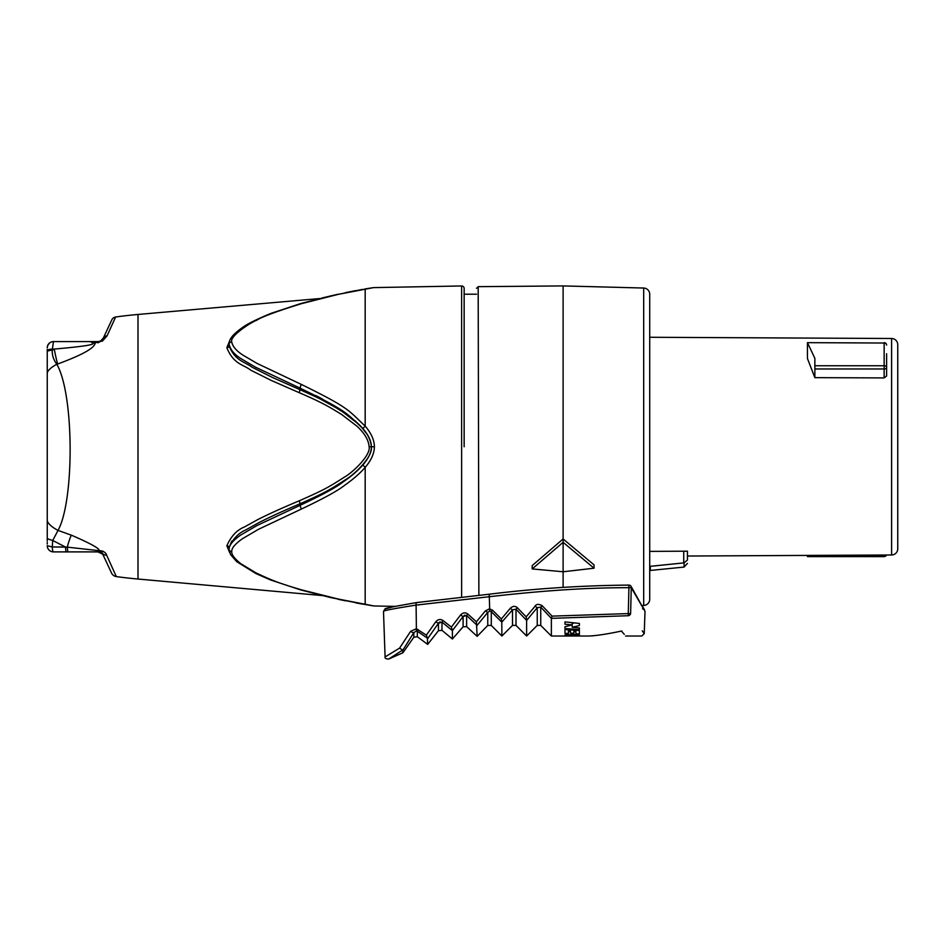<?xml version="1.0" encoding="UTF-8"?>
<svg xmlns="http://www.w3.org/2000/svg" width="945" height="945" viewBox="0 0 945 945"><rect width="100%" height="100%" fill="white"/><g stroke="black" fill="none" stroke-linecap="round" stroke-linejoin="round"><path stroke-width="1.42" d="M649.711 566.362L684.097 562.877L687.44 560.007L687.44 556.026L891.596 554.987A6.19 6.19 0 0 0 897.75 548.809L897.75 344.689A6.19 6.19 0 0 0 891.596 338.499L649.711 337.27L649.711 551.384L687.44 551.183L687.44 552.423L687.44 551.183M897.75 447.859L897.75 448.45M897.75 451.19L897.75 452.679M641.478 605.509L643.687 605.45A6.19 6.19 0 0 0 649.711 599.272L649.711 294.214A6.19 6.19 0 0 0 643.687 288.036L563.114 285.922L563.114 538.969L594.039 564.874L594.039 568.205L563.114 571.772L532.189 568.925L563.114 542.312L594.039 568.205M886.611 353.737L886.611 376.004L884.142 377.917L814.862 377.646L807.443 358.521L807.443 342.657L884.142 343.023L884.142 377.917M807.443 555.412L884.142 555.719L884.142 556.605A2.469 2.469 0 0 0 886.457 555.01M807.443 556.357L807.443 555.719M884.142 342.657A2.469 2.469 0 0 1 886.611 345.126A2.469 2.103 180 0 0 884.142 343.023L807.443 342.657M814.862 358.32L814.862 377.646L814.862 368.987L884.142 368.987A2.469 1.595 180 0 0 886.611 367.392A2.469 1.642 180 0 0 884.142 365.75L814.862 365.75L814.862 358.32L807.621 343.023M814.862 368.987L814.862 365.75M687.44 552.423L687.44 560.007M683.731 551.207L683.731 562.901L653.397 566.043M650.337 566.362L650.337 570.449L649.711 570.449M563.114 587.365L563.114 538.969L532.189 565.594L532.189 568.925M476.552 294.214L464.149 294.214L464.149 288.438L464.149 446.749M464.149 288.438A2.469 2.469 0 0 0 461.632 285.969L373.606 287.611M231.82 541.048L229.103 547.521C232.848 538.969 238.412 533.098 245.759 529.944L259.166 522.479C269.668 517.246 277.452 513.418 300.262 503.697C326.273 492.144 330.029 489.628 345.551 479.658C353.17 475.429 373.051 457.321 371.373 446.737L374.409 446.737C374.314 453.411 371.243 460.286 365.183 467.373C371.255 460.274 374.326 453.387 374.409 446.737C374.314 440.075 371.243 433.2 365.183 426.112C348.138 410.295 350.878 408.772 301.384 384.438L257.028 363.4L243.208 355.285C236.356 350.902 232.529 346.449 231.749 341.925C229.363 336.018 251.937 321.772 256.567 320.308C261.328 317.059 276.283 311.507 301.431 303.676L338.251 294.356L373.7 287.587M549.895 616.813L551.372 618.373L628.283 615.715C646.274 642.954 646.274 642.954 628.283 615.715L628.283 613.589L552.069 616.128L542.123 605.65C538.603 603.855 536.252 604.032 535.094 606.182L526.188 616.825L517.281 607.694C515.084 605.745 512.745 605.969 510.253 608.344L501.346 618.963L492.451 610.104L489.392 608.852L485.387 610.883L476.41 621.751L467.645 613.919C465.212 612.195 462.849 612.573 460.534 615.065L451.391 627.067L442.792 620.381C440.169 618.857 437.807 619.365 435.716 621.881L426.372 635.146L416.391 628.744L410.638 631.295L399.581 648.116L385.229 656.834L399.581 648.116L402.605 650.077L388.643 659.078L402.605 650.077L402.913 652.771L388.643 659.078C385.891 658.937 384.709 658.216 385.087 656.94L383.493 611.368L385.087 608.97L394.88 606.359L374.409 605.993L365.183 604.493L341.098 599.756L301.384 589.81C277.039 582.628 271.274 580.041 255.882 572.824L240.88 563.763C234.443 558.566 231.395 554.502 231.749 551.573C231.513 548.206 235.092 543.907 242.499 538.685L258.41 529.342L301.431 509.036C323.674 498.487 338.062 490.585 344.594 485.305C353.017 479.434 359.88 473.457 365.183 467.373L365.183 604.493A3.095 2.327 -80.4 0 1 364.687 604.469M373.948 605.958L330.573 597.559L300.805 589.963L270.542 579.946L256.012 573.603L236.722 561.673L230.533 554.561L229.103 549.399C229.092 545.159 232.978 540.375 240.774 535.024L257.028 525.514L300.262 505.256C322.304 494.92 336.526 487.207 342.917 482.104C351.174 476.398 357.836 470.693 362.892 464.975C368.585 458.313 371.409 452.23 371.373 446.749C371.397 441.232 368.574 435.149 362.88 428.51C346.461 413.567 349.225 411.996 300.215 388.206L255.611 367.227L241.507 358.958C234.348 354.564 230.202 349.615 229.103 344.086L229.103 344.063M373.606 605.875L374.409 605.993M229.682 552.648L226.847 545.773C231.041 536.252 236.9 529.991 244.412 526.979L258.032 519.455C268.616 514.222 276.495 510.394 299.364 500.744C325.269 489.392 328.978 486.911 344.299 477.213C351.989 473.102 371.007 455.348 369.105 446.749C368.538 439.827 364.392 432.904 356.655 425.959L341.936 414.69C329.651 407.082 322.706 402.794 299.329 392.73L271.31 380.445L250.874 370.239C243.515 364.427 233.651 364.569 226.847 347.701L229.682 340.826M369.105 446.749L371.373 446.749C370.582 438.598 366.176 430.967 358.143 423.844L343.153 412.185C330.715 404.377 323.698 400.007 300.215 389.777L272.349 377.421L252.114 367.239C244.849 361.722 235.151 361.025 229.103 345.953L229.103 344.086A3.095 2.185 0.3 0 1 231.749 341.925M321.146 494.011L315.488 496.81M367.168 434.204L370.334 440.689M315.902 395.601L322.41 398.991M336.668 407.295L344.618 412.575M354.694 420.43L361.155 426.585M300.262 388.23L300.262 389.789L315.488 396.676M321.146 399.475L336.491 407.992M344.606 413.178L354.304 420.478M361.439 427.116L367.298 434.535M370.322 440.701L371.113 443.807M69.044 551.892L97.737 551.892C102.001 553.593 103.867 554.786 103.348 555.471L111.557 573.072A6.19 6.19 155 0 0 116.306 576.58A432.987 432.987 0 0 0 138.005 579.037L322.292 595.563M58.625 341.594L53.44 341.594L52.258 350.193C52.01 355.119 53.534 359.821 56.842 364.286L57.61 364.038C93.366 350.831 94.429 345.539 95.41 342.775L102.473 341.003L107.045 335.9L115.633 317A432.987 432.987 0 0 1 138.005 314.461L319.705 298.561M116.306 576.58L106.643 555.176C105.97 552.778 103.832 551.278 100.217 550.687L99.048 550.687C100.182 548.809 90.944 543.635 71.336 535.165L58.035 530.393A13.265 4.701 -151.6 0 1 47.25 520.258L47.25 373.228A11.824 4.028 151.5 0 1 56.842 364.286C74.301 394.667 74.395 500.968 58.035 530.393L52.731 540.481A6.532 0.626 -165.1 0 1 47.25 538.39M71.336 535.165A24.357 5.103 -78.9 0 0 67.296 547.143L65.453 547.037L52.731 540.481L52.258 546.871M102.403 553.427L101.292 551.892L102.025 552.624L100.146 551.892A6.19 1.843 -90 0 1 99.048 550.687L67.296 547.143L67.792 551.892L53.44 551.892A6.19 6.19 0 0 1 47.25 545.714A6.19 6.19 0 0 0 53.44 551.892A6.19 1.205 90 0 1 52.258 546.954L67.284 547.143M100.217 550.687A6.19 1.819 -90 0 0 101.292 551.892L65.973 551.892L65.453 547.037L52.258 546.954L47.25 545.714M100.146 551.892L99.367 551.892M47.25 544.025L47.25 542.513M47.25 541.095L47.25 538.378M102.426 551.041L103.537 551.549M111.557 573.072L102.403 553.451M103.348 555.471L102.025 552.624A6.19 4.902 -25 0 0 106.643 555.176M98.552 342.622L100.843 340.755A4.949 2.114 60 0 1 102.473 341.003L102.202 341.169M113.825 320.969L107.045 335.9A4.949 4.04 25 0 0 103.348 338.015L111.841 319.812A4.949 4.949 25 0 1 115.633 317M47.25 384.816L47.25 382.123M47.25 377.681L47.25 371.432M94.76 342.48L89.279 341.594M85.074 341.594L84.436 341.594M47.25 349.366L47.25 373.228M92.764 341.594L53.44 341.594A6.19 6.19 0 0 0 47.25 347.772A6.19 6.19 180 0 1 53.44 341.594L97.737 341.594L91.24 341.594L92.586 343.224A15.569 14.777 -18.4 0 0 95.41 342.775M108.427 327.124L103.348 338.015L100.843 340.755A6.19 6.19 0 0 1 97.737 341.594A6.19 6.19 0 0 0 100.82 340.767M111.132 321.324L110.435 322.812M97.737 342.787L97.737 341.594M57.61 364.038A33.76 3.071 80.4 0 1 54.231 349.071C82.617 346.591 95.41 344.641 92.586 343.224M47.25 351.8A6.19 1.642 180 0 1 52.258 350.193L54.231 349.071L52.258 349.095A6.19 1.524 180 0 0 47.25 350.595L47.25 373.039M47.25 538.307L47.25 366.247M47.25 528.385L47.25 526.436M47.25 477.508L47.25 372.566M47.25 370.405L47.25 367.794M47.25 536.347L47.25 529.212M47.25 525.633L47.25 523.081M47.25 520.872L47.25 516.076M47.25 511.824L47.25 509.343M478.879 595.397L478.182 286.666L563.114 285.922M631.26 587.66L644.962 611.285L631.26 587.66L628.921 587.66L628.921 585.097C581.624 585.51 535.189 588.534 489.604 594.169L416.698 602.556A2.469 0.874 83.8 0 0 416.095 605.107C394.762 608.426 383.894 610.517 383.493 611.368C383.694 610.564 394.549 608.474 416.095 605.107L489.286 596.72C561.342 588.522 600.158 587.802 628.921 587.66L628.283 613.589L630.622 613.589L631.26 587.66A2.469 2.044 151.5 0 0 631.106 586.396L645.01 611.368L644.23 633.729M642.269 630.811L643.699 632.866M630.622 613.589C648.802 640.474 648.802 640.474 630.622 613.589A2.469 2.114 -33.1 0 1 628.283 615.715M467.645 613.919L466.629 615.538L477.142 625.318L487.762 612.395L489.758 611.037L491.282 611.639L489.758 611.037L487.762 612.395L485.387 610.883M489.876 594.37A2.469 0.591 83.6 0 0 489.581 594.169A2.469 0.591 83.6 0 0 489.286 596.72L489.758 611.037L491.282 611.639L492.451 610.104M487.762 612.395L487.762 625.448L491.282 625.425L491.282 611.639L501.795 622.164L501.346 618.963M526.188 616.825L526.625 620.428L516.005 609.206L512.497 609.856L501.795 622.164L501.878 636.02L491.282 625.425M517.281 607.694L516.005 609.206L516.005 625.401L512.497 625.401L512.497 609.856L510.253 608.344M542.123 605.65L540.741 607.127L540.741 625.401L551.36 636.02L551.36 618.373L540.741 607.127L537.244 607.682L526.625 620.428L526.625 636.02L516.005 625.401M540.741 625.401L537.244 625.401L537.244 607.682L535.094 606.182M551.372 618.373L552.069 616.128M593.318 635.784L588.475 636.02C595.799 635.82 606.903 634.142 621.775 631C626.854 637.674 626.854 637.674 621.775 631M624.291 634.319L621.408 631.071M588.475 636.02L551.36 636.02M570.319 635.879L564.968 635.489L564.968 634.886L579.38 634.449L579.38 635.123L568.441 635.123L579.38 635.961L570.319 635.56M575.918 631.697L575.918 633.8L579.38 633.941L579.38 630.528L564.968 629.535L564.968 633.327L568.429 633.481L568.429 631.248L570.437 631.378L570.437 633.115L573.898 633.28L573.898 631.579L575.918 631.697L575.918 630.303M579.38 627.917L572.233 627.326L579.38 625.531L579.38 623.428L564.968 621.893L564.968 624.22L572.127 624.917L564.968 626.759L564.968 628.531L579.38 629.606L579.38 627.917L579.38 629.606M564.968 629.559L565.866 629.606M574.359 622.897L572.233 623.428L572.233 627.326M571.241 625.153L572.233 625.236M568.441 635.123L568.441 634.225M573.898 631.579L573.898 630.161M570.437 631.378L570.437 629.925M568.429 631.248L568.429 629.783M564.968 628.531L564.968 626.759M572.127 624.917L572.127 622.66M476.41 621.751L477.142 636.351L466.629 626.63L463.097 626.807L452.395 639.009L452.395 630.622L463.097 616.518L460.534 615.065M466.629 626.63L466.629 615.538L463.097 616.518L452.395 630.622L441.976 622.117L442.792 620.381M464.196 615.408L464.845 615.124M451.391 627.067L452.395 630.622M452.395 639.009L441.976 630.327L441.976 622.117L438.456 623.263L435.716 621.881M438.929 622.637L440.086 621.857M426.372 635.146L427.388 638.123L417.324 631.248L427.388 638.123L427.66 644.407L417.324 636.706L413.815 637.261L402.913 652.771M441.976 630.327L438.456 630.705L438.456 623.263L427.66 638.655M417.324 636.706L417.324 631.248L416.556 630.965L417.324 631.248A2.469 0.685 -55.7 0 1 417.938 629.405M416.095 605.107L416.391 628.744A2.469 0.839 -77.7 0 0 416.556 630.965L413.815 632.595L402.913 650.113M413.815 637.261L413.815 632.595A2.469 0.744 -147.9 0 1 410.638 631.295M891.596 554.987L891.596 338.499M884.142 555.022L884.142 555.719A2.469 1.595 180 0 0 886.197 555.022M684.097 562.877L684.097 567.071L650.337 570.449M643.687 605.45L643.687 288.036M461.632 285.969L461.632 597.405M362.88 428.51L365.183 426.112L365.183 288.993A3.095 2.327 80.4 0 0 364.687 289.016L369.306 288.249M300.829 303.522A3.095 1.205 74.5 0 1 301.431 303.676M299.364 500.744L300.262 505.256A3.095 0.756 66.2 0 0 301.431 509.036M362.892 464.975L365.183 467.373M231.749 551.573A3.095 2.185 0.3 0 1 229.103 549.399L229.103 547.533A2.469 1.748 0.3 0 0 226.847 545.773M300.782 589.952A3.095 1.205 -74.5 0 0 301.384 589.81M362.809 289.335L331.258 295.773L300.841 303.522L270.707 313.468C256.627 319.351 247.46 323.875 243.196 327.041C228.56 337.046 229.245 342.019 229.103 344.074L229.103 345.964A2.469 1.748 0.4 0 1 226.847 347.701M299.329 392.73L300.215 388.206A3.095 0.756 -66.2 0 1 301.384 384.438M138.005 579.037L138.005 314.461M52.093 341.736L53.44 341.594A6.19 6.19 180 0 0 47.25 347.772L47.746 345.362L49.695 342.846M416.969 602.638A2.469 0.874 83.8 0 0 416.674 602.567C393.959 606.489 383.481 608.604 385.276 608.899L385.973 608.804M571.335 634.898L571.335 634.166M463.097 616.518L463.097 626.807M807.443 556.605L884.142 556.605M684.097 567.071L687.44 563.385M372.897 287.693L364.723 289.005M355.993 290.564L345.397 292.666M337.908 294.261L322.292 297.923M369.306 605.237L372.897 605.804M337.908 599.224L345.397 600.819M355.993 602.922L362.809 604.15M47.25 367.18L47.25 370.889M51.396 341.936L50.274 342.456M47.25 378.142L47.25 355.816M65.985 551.892L53.44 551.892M478.182 286.666L476.516 288.343M641.962 605.497L643.923 608.781M644.478 609.714L642.541 608.804M644.23 633.634L641.761 636.02L625.59 636.02M537.244 625.401L526.625 636.02M512.497 625.401L501.878 636.02M438.456 630.705L427.66 644.407M487.762 625.448L477.142 636.351M631.106 586.396A2.469 2.469 0 0 0 628.921 585.097"/></g></svg>
